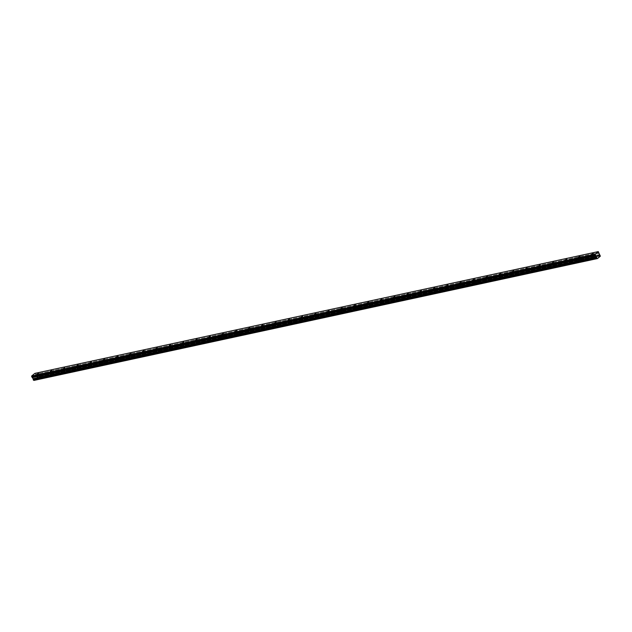 <?xml version="1.0" encoding="UTF-8"?>
<svg xmlns="http://www.w3.org/2000/svg" width="632" height="632" viewBox="0 0 632 632"><rect width="100%" height="100%" fill="white"/><g stroke="black" fill="none" stroke-linecap="round" stroke-linejoin="round"><path stroke-width="0.47" stroke-dasharray="3.16 2.37" d="M592.792 256.481L594.175 255.636L592.792 256.481M38.189 376.372L39.571 375.519L38.189 376.372M51.389 373.52L52.772 372.667L51.389 373.52M64.598 370.66L65.981 369.807L64.598 370.66M77.799 367.808L79.182 366.955L77.799 367.808M91.008 364.956L92.391 364.103L91.008 364.956M104.209 362.097L105.591 361.251L104.209 362.097M117.418 359.245L118.8 358.391L117.418 359.245M130.619 356.393L132.001 355.54L130.619 356.393M143.827 353.533L145.21 352.688L143.827 353.533M157.028 350.681L158.411 349.828L157.028 350.681M170.237 347.829L171.62 346.976L170.237 347.829M183.438 344.969L184.821 344.124L183.438 344.969M196.647 342.117L198.029 341.264L196.647 342.117M209.848 339.266L211.23 338.412L209.848 339.266M223.057 336.406L224.439 335.56L223.057 336.406M236.257 333.554L237.64 332.701L236.257 333.554M249.466 330.702L250.849 329.849L249.466 330.702M262.667 327.842L264.05 326.997L262.667 327.842M275.876 324.99L277.258 324.137L275.876 324.99M289.077 322.138L290.459 321.285L289.077 322.138M302.286 319.286L303.668 318.433L302.286 319.286M315.487 316.427L316.869 315.573L315.487 316.427M328.695 313.575L330.078 312.722L328.695 313.575M341.896 310.723L343.279 309.87L341.896 310.723M355.105 307.863L356.488 307.01L355.105 307.863M368.306 305.011L369.688 304.158L368.306 305.011M381.515 302.159L382.897 301.306L381.515 302.159M394.716 299.299L396.098 298.446L394.716 299.299M407.924 296.447L409.307 295.594L407.924 296.447M421.125 293.596L422.508 292.742L421.125 293.596M434.334 290.736L435.717 289.883L434.334 290.736M447.535 287.884L448.918 287.031L447.535 287.884M460.744 285.032L462.126 284.179L460.744 285.032M473.945 282.172L475.327 281.327L473.945 282.172M487.154 279.32L488.536 278.467L487.154 279.32M500.354 276.468L501.737 275.615L500.354 276.468M513.563 273.609L514.946 272.763L513.563 273.609M526.764 270.757L528.147 269.904L526.764 270.757M539.973 267.905L541.355 267.052L539.973 267.905M553.174 265.045L554.556 264.2L553.174 265.045M566.383 262.193L567.765 261.34L566.383 262.193M579.583 259.341L580.966 258.488L579.583 259.341M595.312 257.674L593.124 259.025L595.312 257.674M594.175 255.352L591.994 256.703L594.175 255.352M40.709 377.565L38.528 378.908L40.709 377.565M39.571 375.242L37.391 376.585L39.571 375.242M53.918 374.705L51.729 376.056L53.918 374.705M52.78 372.382L50.592 373.733L52.78 372.382M67.118 371.853L64.938 373.204L67.118 371.853M65.981 369.53L63.8 370.881L65.981 369.53M80.327 369.001L78.139 370.344L80.327 369.001M79.19 366.678L77.001 368.022L79.19 366.678M93.528 366.141L91.348 367.492L93.528 366.141M92.391 363.819L90.21 365.17L92.391 363.819M106.737 363.289L104.549 364.64L106.737 363.289M105.599 360.967L103.411 362.318L105.599 360.967M119.938 360.438L117.757 361.781L119.938 360.438M118.8 358.115L116.62 359.458L118.8 358.115M133.147 357.578L130.958 358.929L133.147 357.578M132.009 355.255L129.821 356.606L132.009 355.255M146.347 354.726L144.167 356.077L146.347 354.726M145.21 352.403L143.03 353.754L145.21 352.403M159.556 351.874L157.368 353.217L159.556 351.874M158.419 349.551L156.23 350.894L158.419 349.551M172.757 349.014L170.577 350.365L172.757 349.014M171.62 346.692L169.439 348.042L171.62 346.692M185.966 346.162L183.778 347.513L185.966 346.162M184.828 343.84L182.64 345.19L184.828 343.84M199.167 343.31L196.979 344.653L199.167 343.31M198.029 340.988L195.849 342.339L198.029 340.988M212.376 340.451L210.187 341.801L212.376 340.451M211.238 338.128L209.05 339.479L211.238 338.128M225.577 337.599L223.388 338.95L225.577 337.599M224.439 335.276L222.259 336.627L224.439 335.276M238.785 334.747L236.597 336.09L238.785 334.747M237.648 332.424L235.46 333.775L237.648 332.424M251.986 331.887L249.798 333.238L251.986 331.887M250.849 329.572L248.668 330.915L250.849 329.572M265.195 329.035L263.007 330.386L265.195 329.035M264.058 326.712L261.869 328.063L264.058 326.712M278.396 326.183L276.208 327.534L278.396 326.183M277.258 323.861L275.078 325.211L277.258 323.861M291.605 323.323L289.417 324.674L291.605 323.323M290.467 321.009L288.279 322.352L290.467 321.009M304.806 320.471L302.617 321.822L304.806 320.471M303.668 318.149L301.488 319.5L303.668 318.149M318.014 317.62L315.826 318.97L318.014 317.62M316.877 315.297L314.689 316.648L316.877 315.297M331.215 314.76L329.027 316.111L331.215 314.76M330.078 312.445L327.897 313.788L330.078 312.445M344.424 311.908L342.236 313.259L344.424 311.908M343.287 309.585L341.098 310.936L343.287 309.585M357.625 309.056L355.437 310.407L357.625 309.056M356.488 306.733L354.307 308.084L356.488 306.733M370.834 306.204L368.646 307.547L370.834 306.204M369.696 303.881L367.508 305.224L369.696 303.881M384.035 303.344L381.847 304.695L384.035 303.344M382.897 301.022L380.717 302.373L382.897 301.022M397.244 300.492L395.055 301.843L397.244 300.492M396.106 298.17L393.918 299.521L396.106 298.17M410.445 297.64L408.256 298.983L410.445 297.64M409.307 295.318L407.127 296.661L409.307 295.318M423.653 294.781L421.465 296.132L423.653 294.781M422.516 292.458L420.327 293.809L422.516 292.458M436.854 291.929L434.666 293.28L436.854 291.929M435.717 289.606L433.536 290.957L435.717 289.606M450.063 289.077L447.875 290.42L450.063 289.077M448.925 286.754L446.737 288.097L448.925 286.754M463.264 286.217L461.076 287.568L463.264 286.217M462.126 283.894L459.946 285.245L462.126 283.894M476.473 283.365L474.284 284.716L476.473 283.365M475.335 281.043L473.147 282.393L475.335 281.043M489.674 280.513L487.485 281.856L489.674 280.513M488.536 278.191L486.356 279.534L488.536 278.191M502.882 277.653L500.694 279.004L502.882 277.653M501.745 275.331L499.557 276.682L501.745 275.331M516.083 274.802L513.895 276.152L516.083 274.802M514.946 272.479L512.765 273.83L514.946 272.479M529.292 271.95L527.104 273.293L529.292 271.95M528.154 269.627L525.966 270.978L528.154 269.627M542.493 269.09L540.305 270.441L542.493 269.09M541.355 266.767L539.175 268.118L541.355 266.767M555.702 266.238L553.514 267.589L555.702 266.238M554.564 263.915L552.376 265.266L554.564 263.915M568.903 263.386L566.714 264.729L568.903 263.386M567.765 261.063L565.585 262.414L567.765 261.063M582.112 260.526L579.923 261.877L582.112 260.526M580.974 258.204L578.786 259.555L580.974 258.204M599.61 254.68L36.206 376.467L599.578 254.649M34.855 373.386L598.575 251.726M35.171 373.512L35.558 374.302L598.962 252.516M598.978 252.571L35.558 374.302M35.566 374.365L36.174 376.435M36.206 376.467L36.672 376.806L600.005 255.02L36.743 376.783L36.996 377.233L600.4 255.439M600.4 255.518L36.996 377.233M36.988 377.312L36.925 377.936L600.337 256.15M600.321 256.229L36.925 377.936M36.917 378.015L34.002 380.401M36.056 376.34L599.468 254.554M598.915 253.44L35.511 375.226M35.487 375.108L598.899 253.321M600.195 255.028L36.79 376.814M36.127 376.419L599.539 254.625M593.1 253.448L594.175 255.636M38.497 373.33L39.571 375.519M51.706 370.478L52.772 372.667M64.906 367.627L65.981 369.807M78.115 364.775L79.182 366.955M91.316 361.915L92.391 364.103M104.525 359.063L105.591 361.251M117.726 356.211L118.8 358.391M130.935 353.351L132.001 355.54M144.136 350.499L145.21 352.688M157.344 347.647L158.411 349.828M170.545 344.788L171.62 346.976M183.754 341.936L184.821 344.124M196.955 339.084L198.029 341.264M210.164 336.224L211.23 338.412M223.365 333.372L224.439 335.56M236.573 330.52L237.64 332.701M249.774 327.66L250.849 329.849M262.983 324.808L264.05 326.997M276.184 321.957L277.258 324.137M289.393 319.097L290.459 321.285M302.594 316.245L303.668 318.433M315.803 313.393L316.869 315.573M329.003 310.533L330.078 312.722M342.212 307.681L343.279 309.87M355.413 304.829L356.488 307.01M368.622 301.97L369.688 304.158M381.823 299.118L382.897 301.306M395.032 296.266L396.098 298.446M408.233 293.414L409.307 295.594M421.441 290.554L422.508 292.742M434.642 287.702L435.717 289.883M447.851 284.85L448.918 287.031M461.052 281.99L462.126 284.179M474.261 279.139L475.327 281.327M487.462 276.287L488.536 278.467M500.67 273.427L501.737 275.615M513.871 270.575L514.946 272.763M527.08 267.723L528.147 269.904M540.281 264.863L541.355 267.052M553.49 262.011L554.556 264.2M566.691 259.16L567.765 261.34M579.899 256.3L580.966 258.488M594.665 255.391L595.802 257.714M40.061 375.282L41.199 377.596M53.262 372.422L54.399 374.744M66.471 369.57L67.608 371.893M79.671 366.718L80.809 369.041M92.88 363.858L94.018 366.181M106.081 361.006L107.219 363.329M119.29 358.154L120.428 360.477M132.491 355.295L133.629 357.617M145.7 352.443L146.837 354.765M158.901 349.591L160.038 351.913M172.109 346.731L173.247 349.054M185.31 343.879L186.448 346.202M198.519 341.027L199.657 343.35M211.72 338.167L212.858 340.49M224.929 335.315L226.066 337.638M238.13 332.464L239.267 334.786M251.338 329.604L252.476 331.926M264.539 326.752L265.677 329.075M277.748 323.9L278.886 326.223M290.949 321.04L292.087 323.363M304.158 318.188L305.296 320.511M317.359 315.336L318.496 317.659M330.568 312.485L331.705 314.799M343.769 309.625L344.906 311.947M356.977 306.773L358.115 309.095M370.178 303.921L371.316 306.236M383.387 301.061L384.525 303.384M396.588 298.209L397.726 300.532M409.797 295.357L410.934 297.672M422.998 292.498L424.135 294.82M436.206 289.646L437.344 291.968M449.407 286.794L450.545 289.116M462.616 283.934L463.754 286.257M475.817 281.082L476.955 283.405M489.026 278.23L490.163 280.553M502.227 275.37L503.364 277.693M515.436 272.518L516.573 274.841M528.636 269.667L529.774 271.989M541.845 266.807L542.983 269.129M555.046 263.955L556.184 266.277M568.255 261.103L569.393 263.425M581.456 258.243L582.593 260.566M591.41 254.277L592.484 256.458M36.806 374.16L37.881 376.348M50.015 371.308L51.081 373.496M63.216 368.456L64.29 370.636M76.425 365.596L77.491 367.785M89.626 362.744L90.7 364.933M102.834 359.892L103.901 362.073M116.035 357.033L117.11 359.221M129.244 354.181L130.31 356.369M142.445 351.329L143.519 353.509M155.654 348.469L156.72 350.657M168.855 345.617L169.929 347.805M182.063 342.765L183.13 344.946M195.264 339.905L196.339 342.094M208.473 337.053L209.54 339.242M221.674 334.202L222.748 336.382M234.883 331.342L235.949 333.53M248.084 328.49L249.158 330.678M261.293 325.638L262.359 327.818M274.493 322.778L275.568 324.967M287.702 319.926L288.769 322.115M300.903 317.074L301.978 319.255M314.112 314.215L315.178 316.403M327.313 311.363L328.387 313.551M340.522 308.511L341.588 310.691M353.723 305.659L354.797 307.839M366.931 302.799L367.998 304.987M380.132 299.947L381.207 302.128M393.341 297.095L394.408 299.276M406.542 294.236L407.616 296.424M419.751 291.384L420.817 293.572M432.952 288.532L434.026 290.712M446.16 285.672L447.227 287.86M459.361 282.82L460.436 285.008M472.57 279.968L473.637 282.149M485.771 277.108L486.845 279.297M498.98 274.256L500.046 276.445M512.181 271.405L513.255 273.585M525.389 268.545L526.456 270.733M538.59 265.693L539.665 267.881M551.799 262.841L552.866 265.021M565 259.981L566.074 262.169M578.209 257.129L579.275 259.317M596.948 258.37L33.543 380.164M600.076 255.02L36.672 376.806M591.994 256.703L593.124 259.025M37.391 376.585L38.528 378.908M50.592 373.733L51.729 376.056M63.8 370.881L64.938 373.204M77.001 368.022L78.139 370.344M90.21 365.17L91.348 367.492M103.411 362.318L104.549 364.64M116.62 359.458L117.757 361.781M129.821 356.606L130.958 358.929M143.03 353.754L144.167 356.077M156.23 350.894L157.368 353.217M169.439 348.042L170.577 350.365M182.64 345.19L183.778 347.513M195.849 342.339L196.979 344.653M209.05 339.479L210.187 341.801M222.259 336.627L223.388 338.95M235.46 333.775L236.597 336.09M248.668 330.915L249.798 333.238M261.869 328.063L263.007 330.386M275.078 325.211L276.208 327.534M288.279 322.352L289.417 324.674M301.488 319.5L302.617 321.822M314.689 316.648L315.826 318.97M327.897 313.788L329.027 316.111M341.098 310.936L342.236 313.259M354.307 308.084L355.437 310.407M367.508 305.224L368.646 307.547M380.717 302.373L381.847 304.695M393.918 299.521L395.055 301.843M407.127 296.661L408.256 298.983M420.327 293.809L421.465 296.132M433.536 290.957L434.666 293.28M446.737 288.097L447.875 290.42M459.946 285.245L461.076 287.568M473.147 282.393L474.284 284.716M486.356 279.534L487.485 281.856M499.557 276.682L500.694 279.004M512.765 273.83L513.895 276.152M525.966 270.978L527.104 273.293M539.175 268.118L540.305 270.441M552.376 265.266L553.514 267.589M565.585 262.414L566.714 264.729M578.786 259.555L579.923 261.877"/><path stroke-width="0.95" d="M591.718 254.301L593.1 253.448L591.718 254.301M37.114 374.183L38.497 373.33L37.114 374.183M50.323 371.332L51.706 370.478L50.323 371.332M63.524 368.48L64.906 367.627L63.524 368.48M76.733 365.62L78.115 364.775L76.733 365.62M89.934 362.768L91.316 361.915L89.934 362.768M103.142 359.916L104.525 359.063L103.142 359.916M116.343 357.056L117.726 356.211L116.343 357.056M129.552 354.204L130.935 353.351L129.552 354.204M142.753 351.353L144.136 350.499L142.753 351.353M155.962 348.493L157.344 347.647L155.962 348.493M169.163 345.641L170.545 344.788L169.163 345.641M182.371 342.789L183.754 341.936L182.371 342.789M195.572 339.929L196.955 339.084L195.572 339.929M208.781 337.077L210.164 336.224L208.781 337.077M221.982 334.225L223.365 333.372L221.982 334.225M235.191 331.373L236.573 330.52L235.191 331.373M248.392 328.514L249.774 327.66L248.392 328.514M261.601 325.662L262.983 324.808L261.601 325.662M274.802 322.81L276.184 321.957L274.802 322.81M288.01 319.95L289.393 319.097L288.01 319.95M301.211 317.098L302.594 316.245L301.211 317.098M314.42 314.246L315.803 313.393L314.42 314.246M327.621 311.386L329.003 310.533L327.621 311.386M340.83 308.535L342.212 307.681L340.83 308.535M354.031 305.683L355.413 304.829L354.031 305.683M367.239 302.823L368.622 301.97L367.239 302.823M380.44 299.971L381.823 299.118L380.44 299.971M393.649 297.119L395.032 296.266L393.649 297.119M406.85 294.259L408.233 293.414L406.85 294.259M420.059 291.407L421.441 290.554L420.059 291.407M433.26 288.555L434.642 287.702L433.26 288.555M446.469 285.696L447.851 284.85L446.469 285.696M459.669 282.844L461.052 281.99L459.669 282.844M472.878 279.992L474.261 279.139L472.878 279.992M486.079 277.132L487.462 276.287L486.079 277.132M499.288 274.28L500.67 273.427L499.288 274.28M512.489 271.428L513.871 270.575L512.489 271.428M525.698 268.568L527.08 267.723L525.698 268.568M538.899 265.717L540.281 264.863L538.899 265.717M552.107 262.865L553.49 262.011L552.107 262.865M565.308 260.013L566.691 259.16L565.308 260.013M578.517 257.153L579.899 256.3L578.517 257.153M596.624 257.943L596.829 258.362L33.425 380.156L33.219 379.737L596.632 257.872L33.219 379.658L33.227 378.908L596.624 257.066L33.227 378.908M596.632 257.872L596.632 257.121M598.267 251.599L595.052 254.222L31.647 376.016L34.855 373.386L598.267 251.599L600.321 256.229L597.414 258.607L596.829 258.362M596.624 257.066L595.052 254.222M33.212 378.852L32.027 377.264L595.431 255.47M595.391 255.439L32.027 377.264M31.987 377.225L31.647 376.016M597.351 258.591L33.994 380.401M33.425 380.156L596.869 258.393L33.472 380.188M595.004 254.641L31.6 376.435M595.984 255.699L32.58 377.486M32.651 377.565L596.063 255.778M596.608 256.892L33.204 378.679M596.632 257.011L33.219 378.797"/></g></svg>
